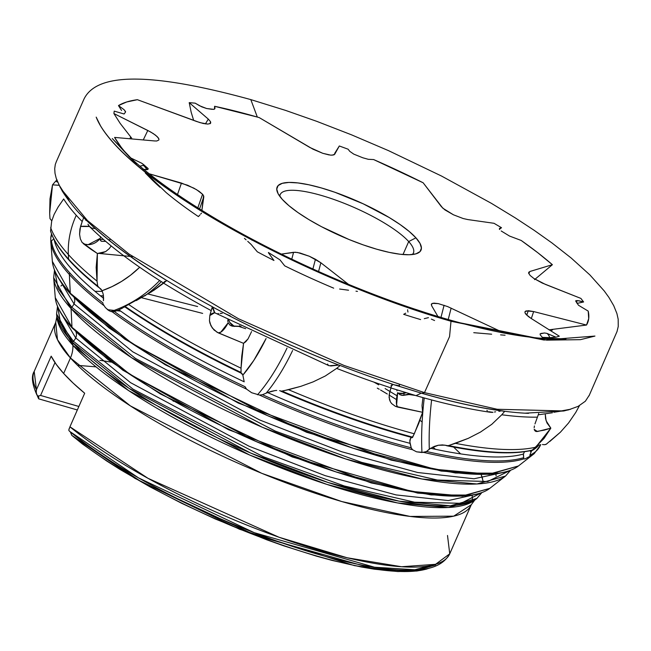 <?xml version="1.0" encoding="UTF-8"?>
<svg xmlns="http://www.w3.org/2000/svg" width="651" height="651" viewBox="0 0 651 651"><rect width="100%" height="100%" fill="white"/><g stroke="black" fill="none" stroke-linecap="round" stroke-linejoin="round"><path stroke-width="0.98" d="M410.561 394.05L409.113 394.53L415.419 395.466L409.113 394.53L402.863 395.409L399.942 394.709L397.663 392.667L396.614 404.816L397.623 407.078L395.344 406.297L391.658 403.596L390.372 401.773L389.086 397.435L389.591 392.659L392.048 384.041A286.131 70.251 -156.3 0 1 340.156 365.48L336.657 368.393A286.196 70.267 23.7 0 0 390.95 387.858L392.048 384.041A286.131 70.251 -156.3 0 1 340.156 365.48L338.992 365.13M212.551 306.963C252.897 328.674 295.147 348.106 339.285 365.276L340.156 365.48L336.657 368.393L325.24 376.026L313.098 381.893L300.811 386.344L282.209 391.17A274.095 67.297 23.7 0 0 412.701 437.171L418.609 423.744L422.637 412.311L422.011 405.663L422.955 397.598L422.011 405.663L422.637 412.311L395.344 406.297L391.658 403.596L390.372 401.773L389.501 399.681L389.111 395.059L396.483 399.584M329.129 365.756L338.756 365.065L330.61 365.992M329.08 365.732L215.172 312.976L214.163 311.967L212.34 306.719A286.131 70.251 -156.3 0 1 166.811 280.491L163.368 282.908C131.795 262.963 107.098 244.092 89.277 226.304L88.333 225.043M212.657 306.995L212.34 306.719A286.131 70.251 -156.3 0 1 166.811 280.491L163.629 283.169A286.196 70.267 23.7 0 0 211.168 310.6L212.657 306.995M86.046 220.526L85.248 219.078M83.759 217.808L83.645 217.703A286.131 70.251 -156.3 0 1 82.628 216.669A286.131 70.251 -156.3 0 0 83.645 217.703L84.085 218.093M61.048 188.871L87.462 220.534L129.24 254.199L238.543 318.778L344.119 365.48L424.485 392.626L421.742 393.285L424.485 392.626L344.119 365.48L238.543 318.778L129.24 254.199L87.462 220.534L61.048 188.871M421.287 393.155L416.005 395.637L421.287 393.155M483.384 482.098L481.195 474.669L482.537 478.322M57.719 306.67L60.624 323.531L73.368 341.222A1.741 1.481 137.9 0 0 72.757 342.638A1.741 1.481 -42.1 0 1 73.368 341.222L133.097 389.192L263.614 456.872L344.306 485.972L414.573 502.198L461.038 503.313L481.406 492.799L461.038 503.313L414.573 502.198L344.306 485.972L263.614 456.872L133.097 389.192L73.368 341.222A8.723 7.421 137.9 0 0 75.719 337.942L130.534 382.642L249.056 446.22L325.24 475.669L396.117 494.923L448.319 500.57L476.63 494.223L448.319 500.57L396.117 494.923L325.24 475.669L249.056 446.22L130.534 382.642L75.719 337.942A8.723 7.421 -42.1 0 1 73.368 341.222L60.665 323.604L57.679 306.8M510.075 470.502L487.632 481.537L437.244 480.031L361.582 462.356L275.088 431.019L135.554 358.506L71.675 307.158A8.723 7.421 137.9 0 0 74.019 303.879L132.763 351.809L259.741 420.009L341.466 451.68L417.682 472.512L474.05 478.77L504.826 472.138L474.05 478.77L417.682 472.512L341.466 451.68L259.741 420.009L132.763 351.809L74.019 303.879A8.723 7.421 -42.1 0 1 71.675 307.158L58.11 288.401L54.717 270.474M534.251 453.617A266.275 65.377 -156.3 0 1 534.186 453.666A266.275 65.377 -156.3 0 1 528.409 457.1L524.796 459.012L523.909 458.833A266.275 65.377 -156.3 0 1 423.874 452.453L416.575 451.818L412.506 449.711A266.275 65.377 -156.3 0 1 259.472 395.051L251.652 392.724L246.55 389.119L245.061 386.718A266.283 65.377 -156.3 0 1 114.324 311.512L118.905 309.827A265.331 65.149 23.7 0 0 244.19 381.811L242.864 375.122A98.903 38.409 109.3 0 0 266.088 338.52L253.866 360.32L242.864 375.122L241.082 372.99L241.041 368.206L241.749 356.17L243.555 343.337L245.793 341.702L248.064 338.854L251.579 331.587L248.064 338.854L243.555 343.337L217.125 332.303L212.283 327.982L209.964 323.262L209.451 320.699L209.817 315.548L214.757 312.7L215.229 313.009M411.229 447.815A266.283 65.377 -156.3 0 1 262.459 394.709L259.472 395.051A266.275 65.377 23.7 0 0 412.506 449.711L411.229 447.815A266.283 65.377 -156.3 0 1 262.459 394.709L267.626 392.561A265.331 65.149 23.7 0 0 410.008 443.315L411.229 447.815L409.829 441.695L410.667 438.017L409.87 440.198L410.008 443.315A265.331 65.149 -156.3 0 1 267.626 392.561L262.459 394.709L259.472 395.051L251.652 392.724M448.116 445.723L442.493 444.902L438.31 445.243L434.282 446.407L429.318 449.149A114.722 30.475 99.5 0 1 431.613 399.942A114.722 30.475 -80.5 0 0 429.318 449.149L425.9 451.94L423.874 452.453A266.275 65.377 23.7 0 0 523.909 458.833L523.73 457.669A266.283 65.377 -156.3 0 1 426.535 451.509L430.604 448.262A265.331 65.149 23.7 0 0 523.445 454.032L523.673 457.458M540.623 444.698A266.283 65.377 -156.3 0 1 529.784 455.334L531.566 450.866A265.331 65.149 23.7 0 0 538.735 445.194A265.331 65.149 -156.3 0 1 531.566 450.866L529.784 455.334A266.283 65.377 -156.3 0 0 540.623 444.698M102.988 302.967A266.283 65.377 -156.3 0 1 69.974 273.086A266.283 65.377 -156.3 0 1 51.453 240.854L54.017 238.779L51.453 240.854A266.283 65.377 -156.3 0 0 69.974 273.086A1.741 1.481 137.9 0 0 69.356 274.502A1.741 1.481 -42.1 0 1 69.974 273.086A266.283 65.377 -156.3 0 0 102.988 302.967L102.931 303.26M54.212 239.861A265.331 65.149 23.7 0 0 103.59 298.313L103.436 300.721L103.257 294.366L102.061 290.712A98.903 86.982 120.2 0 0 139.688 267.26L130.615 275.145L121.558 281.427L111.996 286.635L102.061 290.712L103.257 294.366L103.59 298.313A265.331 65.149 -156.3 0 1 54.424 240.813M99.953 253.516L132.723 256.657L99.953 253.516M57.036 275.568L74.019 303.879L57.036 275.568M396.996 395.751L385.107 388.566L396.996 395.751M374 382.145L378.719 384.847M197.587 306.531L147.5 293.87M59.859 311.276L75.719 337.942L59.859 311.276M589.049 395.8L617.026 331.538L618.247 326.444L618.173 319.193L616.912 313.53L613.73 305.669L608.897 297.401L604.218 290.924L589.896 274.934L571.147 257.983L551.975 242.953L534.259 230.381L515.291 217.906L491.302 203.283L441.508 176.03L388.501 150.641L351.442 134.798L316.679 121.314L285.634 110.418L250.814 99.603L257.324 117.058A260.327 63.92 23.7 0 0 214.594 106.292L214.472 109.108L214.594 106.292L257.324 117.058L250.814 99.603C156.826 73.84 97.471 70.837 83.93 99.196L56.222 161.904M191.142 112.118L193.664 120.411L191.142 112.118L189.205 102.638L195.154 103.159L201.737 106.829L206.636 108.522L199.654 105.796L195.154 103.159L189.205 102.638L191.142 112.118M120.028 108.017L118.482 105.576L124.113 109.726L118.482 105.576L126.693 101.979L137.385 99.693A260.327 63.92 23.7 0 0 118.482 105.576L121.558 110.475M130.021 138.777A232.83 57.166 -156.3 0 1 130.68 136.865L120.232 123.47L113.901 113.551L114.226 111.126L113.901 113.551L147.793 130.469L143.261 139.949L147.793 130.469L153.286 133.585L157.2 136.612L158.934 139.078L158.364 137.939L155.483 135.139L150.69 132.007L113.901 113.551L120.232 123.47L131.705 138.175M121.151 147.175L114.584 137.41A260.327 63.92 23.7 0 0 129.256 156.647M548.28 338.805L538.507 338.138L565.979 338.854C537.189 340.139 498.105 333.743 448.734 319.665L449.695 320.626L448.734 319.665C371.257 297.572 277.749 256.624 208.719 214.553C174.484 193.762 147.59 174.069 128.019 155.475L112.297 138.557L132.877 160.081L128.54 156.094M451.021 321.008L449.548 336.624L424.485 392.626L449.548 336.624L451.021 321.008L450.443 321.081C363.543 296.368 257.308 248.259 185.738 201.2C162.481 186.015 143.244 171.465 128.027 157.558C111.313 142.235 100.702 128.76 96.193 117.131L100.563 125.903C110.914 142.878 131.364 162.441 161.887 184.607C232.448 236.248 353.745 293.471 451.021 321.008L546.767 340.139L580.423 339.667L594.949 336.071L543.951 340.025L451.42 321.366M542.185 337.356L550.836 337.69L555.962 337.194L546.783 333.345A7.275 4.557 -94 0 1 549.672 337.666L542.185 337.356M549.175 329.805L586.51 325.052A260.327 63.92 23.7 0 0 588.219 311.113L588.699 318.64L586.51 325.052L533.649 311.569L526.122 310.885L525.007 311.626L524.999 312.854L528.164 316.378L531.102 318.42L526.089 314.482L524.999 312.854L525.007 311.626L528.262 310.69L526.773 315.182L528.262 310.69L533.649 311.569L531.322 318.559L533.649 311.569L586.51 325.052L553.081 329.316A232.83 57.166 -156.3 0 1 550.958 330.928M577.022 303.39L583.605 301.966L577.364 300.575L575.696 300.811L575.834 301.332L578.487 305.254L588.219 311.113L578.487 305.254L575.834 301.332L575.696 300.811L576.33 300.616A7.275 0.578 -96.5 0 1 577.071 303.39L577.022 303.39M534.544 279.637L552.39 264.705A260.327 63.92 23.7 0 0 521.191 240.455L537.848 252.767L552.39 264.705L529.808 271.516L528.612 273.038L530.101 275.43L533.812 278.433L542.234 283.047L580.887 298.41L583.605 301.966L580.887 298.41L545.375 284.381L533.812 278.433L530.101 275.43L528.612 273.038L529.808 271.516L528.799 273.664L529.808 271.516L552.39 264.705L534.544 279.637M423.142 182.776A260.327 63.92 23.7 0 0 373.633 159.56L423.142 182.776L441.411 206.701L444.95 209.907L453.446 214.797L463.162 218.524L467.809 219.566L463.162 218.524L453.446 214.797L442.851 208.222L423.142 182.776M334.866 153.083L339.326 145.979L348.106 149.209L349.766 151.341L353.778 154.132L362.827 157.786L368.287 159.308L373.633 159.56L368.287 159.308L362.827 157.786L353.778 154.132L349.766 151.341L348.106 149.209L339.326 145.979L334.866 153.083M329.211 154.962L322.782 153.31L312.993 149.193L259.244 117.611A260.327 63.92 23.7 0 0 257.324 117.058A260.327 63.92 -156.3 0 1 259.244 117.611L309.803 147.443L322.782 153.31L330.806 155.166L333.971 154.881L339.326 145.979L334.647 154.352M563.774 410.984L497.169 409.259L424.485 392.626L497.169 409.259L563.888 410.96L570.626 409.227L553.871 412.27L568.274 409.943L578.088 406.379L585.371 401.211L589.456 394.945M153.148 180.343L160.04 187.285A232.83 57.166 -156.3 0 1 151.488 179.253L145.303 172.963M199.938 214.911L198.409 216.596A232.83 57.166 -156.3 0 1 166.095 192.509L145.572 172.702M268.432 252.775L273.957 260.481A232.83 57.166 -156.3 0 1 257.316 251.807L251.083 244.394L247.738 241.342M333.686 288.165A232.83 57.166 -156.3 0 1 284.723 265.86L279.971 259.855L268.415 252.498M420.611 319.576A232.83 57.166 -156.3 0 1 403.669 314.319L405.744 313.172M403.945 395.206A7.275 1.351 76 0 0 403.962 393.342L406.281 392.765L403.962 393.342A7.275 4.793 -4.5 0 1 397.973 393.098L403.962 393.342L403.913 395.369A7.275 1.351 76 0 0 403.945 395.206L409.666 393.782L403.945 395.206M239.885 326.436L240.683 326.208L239.885 326.436M98.765 287.4L100.905 289.044L102.061 290.712L97.74 286.106A274.095 67.297 -156.3 0 1 68.591 259.171A274.095 67.297 -156.3 0 1 50.558 230.918L51.681 221.169L54.123 214.415L58.085 207.091L63.668 198.97A286.196 70.267 23.7 0 0 76.265 215.278A87.275 74.238 137.9 0 0 68.363 254.557A276.447 67.875 23.7 0 0 97.032 281.134A276.447 67.875 -156.3 0 1 68.363 254.557L68.591 259.171L68.363 254.557A276.447 67.875 -156.3 0 1 50.672 227.622A276.447 67.875 23.7 0 0 68.363 254.557A87.275 74.238 -42.1 0 1 76.265 215.278A286.196 70.267 -156.3 0 1 63.668 198.97L58.085 207.091L54.123 214.415L51.681 221.169L50.558 230.918A274.095 67.297 23.7 0 0 68.591 259.171A274.095 67.297 23.7 0 0 97.74 286.106L97.032 281.134L97.381 253.508L101.597 253.247L105.674 251.579L109.197 248.674L111.207 245.948L109.197 248.674L105.674 251.579L97.381 253.508L90.53 249.007L84.801 244.198A14.542 12.613 130 0 0 100.221 238.364L100.409 240.39L101.165 241.155M105.438 241.366L101.621 241.318L105.438 241.366M71.057 308.574L131.38 357.586L262.19 427.202L345.575 458.939L422.011 479.006L477.004 483.97L505.55 476.044A248.894 61.113 -156.3 0 1 300.461 442.875A248.894 61.113 -156.3 0 1 71.057 308.574L71.992 327.315A1.741 1.481 137.9 0 0 72.326 328.153A1.741 1.481 -42.1 0 1 71.992 327.315A239.34 58.769 23.7 0 0 292.584 456.465A239.34 58.769 23.7 0 0 489.796 488.356L462.34 495.981L409.471 491.204L335.965 471.902L255.786 441.386L129.997 374.447L71.992 327.315L71.057 308.574A248.894 61.113 -156.3 0 1 53.667 277.684L71.057 308.574A1.741 1.481 -42.1 0 1 71.675 307.158A1.741 1.481 137.9 0 0 71.057 308.574M510.148 470.396L487.851 481.504L437.578 480.08L361.948 462.47L275.381 431.141L135.644 358.563L71.675 307.158L58.142 288.474L54.684 270.596M540.786 444.674L534.186 453.666L518.432 465.978L488.991 474.156L432.272 469.037L353.428 448.336L267.431 415.598L132.511 343.793L70.292 293.243A1.741 1.481 137.9 0 0 70.625 294.081A1.741 1.481 -42.1 0 1 70.292 293.243A256.714 63.033 23.7 0 0 306.898 431.768A256.714 63.033 23.7 0 0 518.432 465.978L489.283 474.408L441.134 471.055L306.629 432.288L165.232 364.772L109.23 328.071L70.625 294.081C59.322 281.631 53.236 270.726 52.357 261.385A256.714 63.033 23.7 0 0 70.292 293.243L69.356 274.502L70.292 293.243L52.357 261.385L50.77 241.602M70.625 294.081A1.741 1.481 -42.1 0 0 71.032 294.382A8.723 7.421 -42.1 0 1 71.618 294.7A8.723 7.421 137.9 0 0 71.032 294.382L124.699 339.114L238.217 403.026L391.17 460.111L455.505 473.008L498.731 473.187M495.948 473.79L496.054 475.905M489.772 488.372L462.535 496.241L417.641 493.1L292.266 456.969L160.504 394.042L108.31 359.84L72.326 328.153A1.741 1.481 -42.1 0 0 72.733 328.454A8.723 7.421 -42.1 0 1 73.319 328.771A8.723 7.421 137.9 0 0 72.733 328.454L122.762 370.15L228.599 429.725L371.168 482.928L431.117 494.931L471.373 495.085M482.904 451.053L483.262 451.509M72.757 342.638L128.865 388.232L250.545 452.99L328.104 482.505L399.209 501.18L450.354 505.794L476.914 498.422A231.52 56.849 -156.3 0 1 286.139 467.573A231.52 56.849 -156.3 0 1 72.757 342.638L72.888 345.315A29.092 24.746 -42.1 0 1 70.446 357.977L63.643 373.462A226.906 55.709 23.7 0 0 84.679 393.237L69.942 426.804A226.906 55.709 23.7 0 0 293.308 542.177A226.906 55.709 23.7 0 0 449.743 553.806L435.543 564.327L401.553 566.736L347.178 557.777L279.01 537.246L148.005 478.322L69.942 426.804L68.762 430.156L69.38 431.149C106.04 461.177 155.719 490.097 218.427 517.911C262.548 537.14 303.944 551.462 342.605 560.869C363.754 565.947 382.283 568.966 398.184 569.942C418.365 570.919 440.564 570.382 449.743 553.806L471.275 504.753A226.906 55.709 -156.3 0 1 293.227 485.54A226.906 55.709 -156.3 0 1 70.446 357.977L57.451 339.594L55.742 322.343L56.808 316.744L72.888 345.315A230.161 56.515 23.7 0 0 285.016 469.509A230.161 56.515 23.7 0 0 474.669 500.171L448.27 507.503L397.419 502.914L326.737 484.352L249.634 455.008L128.67 390.633L72.888 345.315L72.757 342.638A231.52 56.849 -156.3 0 1 56.58 313.912L72.757 342.638M62.756 284.511L60.942 286.017M75.671 331.237A8.723 7.421 -42.1 0 1 75.719 337.942A8.723 7.421 137.9 0 0 75.671 331.237M103.452 239.446L100.164 239.348L103.452 239.446M73.978 297.19A8.723 7.421 -42.1 0 1 74.019 303.879A8.723 7.421 137.9 0 0 74.295 297.881M408.698 241.57A72.725 17.854 23.7 0 0 333.808 199.434A72.725 17.854 23.7 0 0 279.84 196.415A72.725 17.854 -156.3 0 1 280.231 194.527A72.725 17.854 -156.3 0 1 337.291 200.679A72.725 17.854 -156.3 0 1 408.698 241.57L403.002 254.541L408.698 241.57A72.725 17.854 -156.3 0 1 413.409 252.987A72.725 17.854 -156.3 0 1 412.286 254.549A72.725 17.854 23.7 0 0 408.698 241.57L415.916 237.827L408.698 241.57M282.257 199.352A78.543 19.286 -156.3 0 1 277.546 192.525A78.543 19.286 -156.3 0 1 329.74 190.523A78.543 19.286 -156.3 0 1 415.916 237.827L409.227 231.479L400.235 224.644L389.274 217.564L363.193 203.812L334.972 192.297L321.399 187.96L308.899 184.794L297.938 182.931L288.938 182.435L282.257 183.33L278.14 185.576L276.748 189.099L278.14 193.746L282.257 199.352L288.946 205.7L297.938 212.543L308.899 219.615L321.407 226.654L349.091 239.535L363.201 244.882L376.774 249.227L389.274 252.393L400.235 254.256L409.235 254.753L415.916 253.857L420.033 251.603L421.425 248.088L420.033 243.433L415.916 237.827A78.543 19.286 -156.3 0 1 416.697 253.605A78.543 19.286 -156.3 0 1 350.148 239.959A78.543 19.286 -156.3 0 1 282.257 199.352M107.57 309.689L120.761 311.154M432.752 447.074L435.503 449.32M460.639 453.893L453.625 447.082M422.141 421.905L419.903 420.318M103.476 295.863L100.376 295.749M50.762 241.554A266.275 65.377 23.7 0 0 69.356 274.502A266.275 65.377 -156.3 0 1 50.762 241.554L50.786 241.724M103.696 305.417A266.275 65.377 -156.3 0 1 69.356 274.502A266.275 65.377 23.7 0 0 103.696 305.417L103.004 303.968L105.389 307.606L109.075 310.706L107.195 309.388M110.939 311.52L109.075 310.706L110.939 311.52A116.358 102.329 120.2 0 0 159.658 280.548A116.358 102.329 -59.8 0 1 110.939 311.52L112.118 311.764L110.939 311.52M246.55 389.119A266.275 65.377 -156.3 0 1 112.118 311.764A266.275 65.377 23.7 0 0 246.55 389.119L245.134 387.036M501.205 230.983L509.538 236.061L521.191 240.455L509.538 236.061L501.205 230.983M50.786 237.761L50.802 241.529L50.786 237.761L51.47 235.752M523.412 456.156L523.445 454.032L524.551 451.591L523.445 454.032A265.331 65.149 -156.3 0 1 430.604 448.262L438.31 445.243L444.828 445.17M534.243 453.625A266.275 65.377 23.7 0 1 528.409 457.1L527.302 457.775M523.73 457.669A266.283 65.377 -156.3 0 1 426.535 451.509L421.97 452.535A116.358 30.914 99.5 0 1 424.249 397.956A116.358 30.914 -80.5 0 0 421.97 452.535L416.575 451.818M287.01 348.073A116.358 45.188 -70.7 0 1 257.527 394.775A116.358 45.188 109.3 0 0 287.01 348.073M292.6 350.531A114.722 44.553 -70.7 0 1 266.145 393.171A114.722 44.553 109.3 0 0 292.6 350.531M499.415 228.517L501.514 227.72L499.407 229.282L501.514 227.72L494.011 223.293L467.809 219.566L494.011 223.293L501.514 227.72L499.561 228.346L499.537 229.51M531.102 318.42L559.299 336.185L555.962 337.194L559.299 336.185L531.102 318.42M546.783 333.345L555.962 337.194L549.672 337.666A7.275 4.557 86 0 0 546.783 333.345L544.366 332.97L540.094 333.898L540.257 334.915L543.349 338.479L540.257 334.915L540.094 333.898L544.024 333.068L540.883 333.45M431.312 304.326L431.654 305.75L431.532 303.879L433.851 303.13L438.261 303.61L447.611 306.572L504.289 333.125L447.611 306.572L438.261 303.61L432.402 303.358M431.654 305.75L437.911 316.467L431.654 305.75M424.737 312.374L415.501 309.339L424.737 312.374M348.521 284.381L320.862 262.776L309.355 256.258L300.135 253.044L295.302 252.23L281.362 254.102L293.577 252.295L297.515 252.482L309.355 256.258L315.45 259.261L312.887 268.985L315.45 259.261L320.862 262.776L318.559 271.532L320.862 262.776L348.521 284.381M254.972 241.171L254.297 240.911L254.972 241.171M252.702 240.365L251.758 240.064L252.702 240.365M201.891 210.371L203.551 195.642L203.804 196.765L199.572 208.922L203.804 196.765L201.891 210.371M202.632 194.332L196.586 189.693L187.626 185.234L149.193 173.776L181.466 183.069L193.795 188.115L199.043 191.28L202.559 194.242L197.831 207.832L202.559 194.242L203.551 195.642M143.196 169.374L147.696 169.504L148.176 168.682L147.492 167.974L141.649 163.189L130.273 157.729L141.649 163.189L143.554 164.54L147.142 169.626L144.091 165.883A7.275 3.288 -39.2 0 0 140.046 166.274A7.275 3.288 140.8 0 1 144.091 165.883L143.554 164.54L146.947 167.543L144.091 165.883L147.492 167.974L148.119 169.138L146.711 169.667L143.196 169.374M114.584 137.41L154.718 140.958L156.801 140.982L158.885 139.989L156.801 140.982L154.718 140.958L114.584 137.41M114.226 111.126L124.105 113.99L125.562 111.996L125.391 111.134L125.562 111.996L124.105 113.99L114.226 111.126M207.799 124.089L203.202 123.478L196.586 121.485L137.385 99.693L200.02 122.64L207.799 124.089L210.387 123.47L210.786 122.722M210.566 121.721L208.304 119.1L189.205 102.638L208.304 119.1L210.566 121.721L209.956 123.739M212.34 109.36L206.636 108.522L213.797 109.36L214.773 108.839L215.042 107.806L214.773 108.839L213.52 109.392M575.696 300.811L578.951 300.786L583.605 301.966L577.071 303.39A7.275 0.578 83.5 0 0 576.33 300.616M434.559 320.528L431.353 319.104M428.464 317.655L424.289 318.656M403.856 392.032L403.962 393.342L403.856 392.032M234.409 326.444A7.275 5.078 43.6 0 1 228.81 320.162L229.713 322.326L234.409 326.444M239.617 325.671L238.893 326.428L239.617 325.671M158.934 139.078L158.885 139.989M205.415 123.893L208.304 119.1L205.415 123.893M334.687 154.287L332.1 155.207M444.08 305.254L440.979 317.387L444.08 305.254M291.77 259.155L293.577 252.295L291.77 259.155M76.265 215.278A286.196 70.267 23.7 0 0 82.205 221.543L83.645 217.703L82.205 221.543A286.196 70.267 -156.3 0 1 76.265 215.278M82.034 216.059A286.131 70.251 -156.3 0 1 80.797 214.765M528.506 413.352A286.131 70.251 -156.3 0 1 504.712 411.286L501.783 414.777A286.196 70.267 23.7 0 0 537.425 417.153L538.694 413.491L537.425 417.153A286.196 70.267 -156.3 0 1 501.783 414.777L491.83 424.281L480.487 432.069L468.305 438.335L448.563 445.601A274.095 67.297 23.7 0 0 532.518 450.036L544.008 438.481L550.836 428.163L546.946 422.89L545.538 418.487L545.261 413.881M144.636 295.985A114.722 100.889 120.2 0 0 161.342 281.623A114.722 100.889 -59.8 0 1 145.027 295.7M119.776 309.428L116.081 310.983L112.118 311.764L114.324 311.512A266.283 65.377 -156.3 0 0 245.061 386.718M116.553 310.82L116.081 310.983M147.492 167.974L148.176 168.682M177.487 194.519L181.466 183.069L177.487 194.519M163.645 282.762L151.423 291.884L125.025 306.377A274.095 67.297 23.7 0 0 240.992 372.429L241.041 368.206A276.447 67.875 -156.3 0 1 128.695 304.513L124.78 306.507M164.915 281.305L163.849 282.355M122.526 308.086L120.663 309.005M124.821 306.686L123.56 307.541M200.728 214L201.509 213.113M100.384 237.542L100.62 236.638L100.384 237.542M101.621 241.318L100.319 240.186M100.392 240.349L100.221 238.364L88.186 244.662L84.801 244.198L82.107 242.457L80.358 238.917L79.568 234.222L80.545 226.475L89.504 226.515L91.327 227.704M94.452 228.534L95.485 228.639M92.344 228.11L93.931 228.477M87.918 224.172L89.504 226.515M98.024 286.839L98.602 287.319L97.74 286.106L97.032 281.134L96.161 267.374L97.381 253.508L82.107 242.457L80.358 238.917L79.568 234.222L79.927 229.03L82.205 221.543L80.545 226.475A14.542 4.264 7.7 0 1 89.488 226.515M134.724 162.197L130.273 157.729M339.627 289.028L348.554 290.224M355.999 291.176L357.489 291.379M330.651 365.992L331.229 365.96M327.599 364.055L328.307 365.276M271.434 391.308L267.626 392.561L275.056 390.576L271.434 391.308M276.724 390.429L275.056 390.576L276.724 390.429M279.613 390.673L281.818 391.235M451.135 308.118L448.213 319.519L451.135 308.118M473.757 332.685L491.643 334.199M500.595 334.883L505.062 335.224M503.101 411.009L504.712 411.286L501.783 414.777L491.83 424.281L480.487 432.069L468.305 438.335L455.431 443.339L448.034 445.732L444.535 445.113M500.35 411.098L498.869 411.31L500.35 411.098M495.598 411.823L494.467 412.026M491.448 412.384L492.953 412.311L488.592 411.701M492.205 412.376L492.953 412.311M486.891 410.358L487.379 410.887M548.948 329.837L551.6 329.496M530.874 452.103A114.722 89.081 78.2 0 1 530.191 450.72M531.932 450.321L531.566 450.866L531.932 450.321M538.662 445.219L540.501 444.723L538.662 445.219M542.429 444.527L544.407 444.706L542.429 444.527M545.904 444.438L544.407 444.706L546.246 444.218A274.095 67.297 23.7 0 0 547.076 443.6L545.847 444.47M549.859 441.427L560.389 432.215L568.559 422.979L575.761 412.441L579.431 405.663L575.761 412.441L568.559 422.979L560.389 432.215L546.246 444.218A274.095 67.297 -156.3 0 0 547.084 443.591M528.612 273.038L528.832 272.102M227.883 319.796L227.817 320.797L227.883 319.796M227.923 321.789L227.817 320.797L227.923 321.789M128.695 304.513A276.447 67.875 23.7 0 0 241.041 368.206L243.555 343.337L218.264 332.873A14.542 5.395 114.6 0 0 228.184 322.725L229.762 324.93L231.471 325.923L241.025 326.379L238.836 326.428L245.687 328.698L238.836 326.428L232.594 326.224L229.909 325.052L228.184 322.725L220.787 332.173L218.264 332.873L214.016 329.984L210.924 325.728L209.451 320.699L209.817 315.548L212.34 306.719M395.743 385.042L399.511 385.897L399.218 384.489M396.964 390.844L396.915 389.859L396.964 390.844M280.882 391.227A272.793 66.98 23.7 0 0 412.205 437.57L414.313 433.778L422.637 412.311L397.623 407.078A14.542 4.223 104.5 0 1 397.663 392.667L399.926 394.701L401.903 395.344L410.708 393.985M226.467 314.23L230.389 315.938M220.046 313.4L222.186 313.424M217.979 313.53L218.484 313.513M212.763 307.052L214.757 312.7A14.542 6.453 13.2 0 0 209.817 315.548L211.168 310.6A286.196 70.267 -156.3 0 1 163.629 283.169L153.945 290.248L136.271 300.583M390.885 385.913L392.341 385.327M534.967 423.915L537.425 417.153L534.967 423.915M534.17 427.731L534.43 425.949L534.17 427.731M534.552 430.376L534.202 429.229L534.552 430.376M531.916 450.321L535.773 447.18L550.836 428.163L537.392 431.523A14.542 11.726 85 0 1 534.243 429.432L537.392 431.523L535.212 431.157M56.263 180.53L56.881 179.513L56.263 180.53M57.662 182.174L55.758 181.1A14.542 14.062 -106.4 0 0 57.662 182.174M246.094 239.845L244.45 238.372M407.648 310.307L407.591 309.754M407.965 312.073L407.721 310.877M214.594 106.292L214.773 108.839M124.113 109.726L125.562 111.996M544.366 332.97L540.102 333.89M59.119 185.299L52.511 184.86L49.671 213.3L49.972 218.59L51.771 220.835L49.972 218.59L49.671 213.3L49.981 198.913L52.511 184.86L59.265 185.275M50.591 231.162L50.591 231.162C55.416 246.745 71.325 265.413 98.309 287.14M52.511 184.86L55.758 181.1L52.511 184.86M50.973 236.549L51.274 235.971M535.773 447.18A276.447 67.875 -156.3 0 1 455.431 443.339A276.447 67.875 23.7 0 0 535.773 447.18M545.253 414.06L546.108 420.741L550.836 428.163L544.334 430.116L536.164 431.548M523.909 458.833L523.795 457.905M446.968 445.772L446.472 445.65M532.518 450.036A274.095 67.297 -156.3 0 1 448.563 445.601M389.111 395.059L390.95 387.858A286.196 70.267 -156.3 0 1 336.657 368.393L325.24 376.026L313.098 381.893L300.811 386.344L288.548 389.705A276.447 67.875 23.7 0 0 414.313 433.778A276.447 67.875 -156.3 0 1 288.548 389.705L280.955 391.243M412.205 437.57L410.667 438.017M412.506 449.711L411.342 448.116M412.433 437.553L412.701 437.171A274.095 67.297 -156.3 0 1 282.209 391.17M242.27 373.82L241.342 373.235L242.864 375.122L244.19 381.811A265.331 65.149 -156.3 0 1 118.905 309.827L122.673 308.013M241.082 372.99L240.992 372.429A274.095 67.297 -156.3 0 1 125.025 306.377M124.626 306.597L124.593 306.67A272.793 66.98 23.7 0 0 237.761 371.509M241.269 373.21C196.48 351.678 157.575 329.504 124.553 306.67L124.593 306.67M481.805 492.652L476.914 498.422L474.669 500.171L471.275 504.753L453.682 516.17L410.114 516.438L341.824 501.563L261.702 473.301L130.387 405.899L70.446 357.977A226.906 55.709 -156.3 0 1 55.742 322.343L34.202 371.404C31.15 376.066 32.037 383.903 36.879 394.921L38.743 396.907L38.645 398.827L77.331 409.967L38.645 398.827L37.229 395.531A220.86 54.228 23.7 0 0 38.596 398.607L38.743 396.907L37.677 396.174L36.212 393.147L36.44 389.729L34.202 371.404A226.906 55.709 23.7 0 0 36.44 389.729L51.177 356.162A226.906 55.709 23.7 0 0 63.643 373.462L70.446 357.977A29.092 24.746 137.9 0 0 72.888 345.315A230.161 56.515 23.7 0 1 56.808 316.744L56.58 313.912L57.516 306.401M99.872 360.304L111.411 362.135M96.047 366.855L77.607 365.366M72.326 328.153C61.78 316.541 56.092 306.361 55.27 297.613A239.34 58.769 23.7 0 0 71.992 327.315L55.27 297.613L53.667 277.684L54.505 270.141M472.138 495.159L472.431 500.033M447.506 535.48L449.743 553.806M435.633 564.938L414.069 571.187L374.903 569.096L256.567 535.74L141.015 481.594L71.822 435.373L70.235 431.759L138.59 477.924L254.24 532.681L374.488 567.216L414.817 569.763L437.301 563.758M70.235 431.759L71.822 435.373A220.86 54.228 23.7 0 0 264.754 538.825A220.86 54.228 23.7 0 0 429.733 567.989M426.307 569.177L416.9 571.017L397.916 571.562L374.374 569.202L361.11 566.956L332.034 560.405L316.451 556.141L283.714 545.815L266.804 539.809L215.359 519.01L181.686 503.304L149.649 486.655L120.15 469.534L106.626 460.941L82.498 444.031L71.822 435.373L135.107 478.461L239.609 529.287L354.421 565.629L397.761 571.554L425.933 569.283L429.937 567.941M202.656 313.4L141.975 297.832M94.981 291.306L102.386 291.412M377.287 388.126L379.216 389.241M380.566 390.022L387.321 394.01M109.97 239.812L108.416 239.706M173.329 401.293L172.784 400.43M36.798 394.758L36.049 391.406L36.44 389.729L51.177 356.162L56.295 364.454L63.643 373.462L73.14 383.097L84.679 393.237L69.942 426.804M78.869 406.476L40.574 395.45L54.993 362.591L40.574 395.45L78.869 406.476M37.677 396.174L40.574 395.45L37.677 396.174M68.762 430.156L69.437 431.198M69.397 428.122L69.014 429.18M84.801 244.198L90.53 249.007L83.255 243.629A14.542 12.613 130 0 0 84.801 244.198M525.422 413.206A286.131 70.251 -156.3 0 1 504.712 411.286L504.094 411.22C479.909 408.096 452.461 402.123 421.742 393.285L391.438 383.911M390.917 387.98L416.005 395.637C443.559 403.555 468.435 409.113 490.618 412.311M391.625 384.017L421.742 393.285M338.951 365.113C294.976 348 252.897 328.633 212.714 307.012M166.705 280.532C130.005 257.975 101.141 235.817 80.114 214.041C70.137 204.154 60.038 187.675 62.211 190.881L62.203 190.873M166.721 280.483C131.242 258.455 103.981 237.843 84.915 218.63M67.134 197.009L69.486 201.428M56.556 161.057L55.302 164.451L54.708 168.682L55.009 173.321L56.222 178.358L60.34 187.626L67.907 198.946L58.81 184.559L62.097 190.686M136.425 163.938L128.695 156.248M535.667 338.26L543.976 338.618M544.033 338.618L546.368 338.715M489.796 488.356L505.55 476.044L510.539 470.323M50.802 237.281L51.502 233.88M546.173 444.267L547.076 443.6M446.806 445.748C484.36 453.316 512.76 454.829 532.013 450.297M280.768 391.186C326.835 411.009 370.663 426.478 412.27 437.602M425.933 569.283L429.977 567.932M538.231 414.817L552.439 412.75M524.926 413.182L563.742 410.984M502.678 410.903C478.941 407.811 451.867 401.895 421.466 393.163"/></g></svg>
